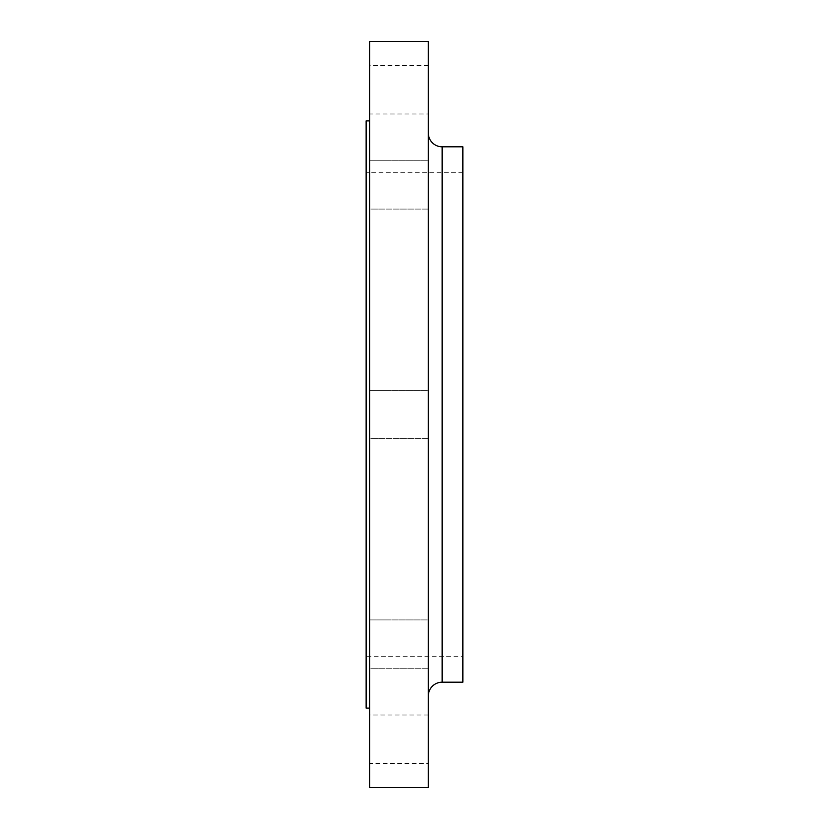 <?xml version="1.0" encoding="UTF-8"?>
<svg xmlns="http://www.w3.org/2000/svg" width="829" height="829" viewBox="0 0 829 829"><rect width="100%" height="100%" fill="white"/><g stroke="black" fill="none" stroke-linecap="round" stroke-linejoin="round"><path stroke-width="0.62" stroke-dasharray="4.14 3.11" d="M428.313 763.374L428.313 715.012L428.313 763.374L369.599 763.374L369.599 715.012L369.599 763.374M428.313 715.012L369.599 715.012M428.313 668.267L369.599 668.267L369.599 619.916L369.599 668.267L369.599 619.916L369.599 668.267L428.313 668.267L428.313 619.916L369.599 619.916L428.313 619.916L428.313 668.267M428.313 438.676L369.599 438.676L369.599 390.324L369.599 438.676L369.599 390.324L369.599 438.676L428.313 438.676L428.313 390.324L369.599 390.324L428.313 390.324L428.313 438.676M428.313 209.084L369.599 209.084L369.599 160.733L369.599 209.084L369.599 160.733L369.599 209.084L428.313 209.084L428.313 160.733L369.599 160.733L428.313 160.733L428.313 209.084M428.313 113.987L428.313 65.626L428.313 113.987L369.599 113.987L369.599 65.626L369.599 113.987M428.313 65.626L369.599 65.626M428.313 132.982L428.313 696.018L428.313 132.982M462.862 656.288L462.862 172.712L462.862 656.288L366.138 656.288L366.138 172.712L366.138 656.288M462.862 172.712L366.138 172.712M369.599 708.101L369.599 120.899L369.599 708.101M366.138 120.899L366.138 708.101M369.599 41.45L369.599 787.55M428.313 41.45L428.313 787.55M462.862 146.806L462.862 682.194M442.137 682.194L442.137 146.806"/><path stroke-width="1.24" d="M428.313 696.018A13.813 13.813 0 0 1 442.137 682.194L462.862 682.194L462.862 146.806L442.137 146.806L442.137 682.194M428.313 132.982A13.813 13.813 0 0 0 442.137 146.806M428.313 787.55L428.313 41.45L369.599 41.45L369.599 787.55L428.313 787.55M369.599 120.899L366.138 120.899L366.138 708.101L369.599 708.101"/></g></svg>
